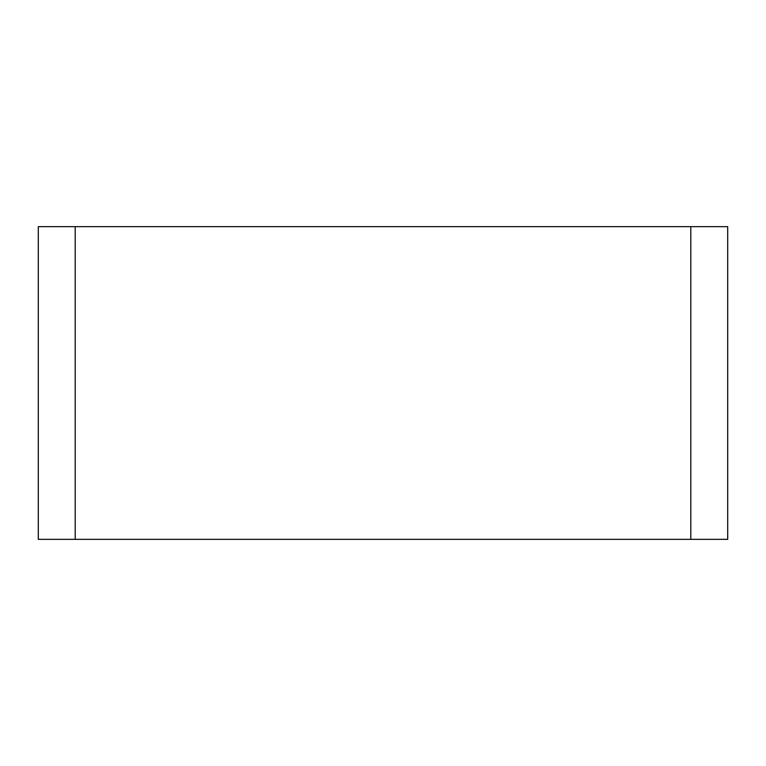 <?xml version="1.0" encoding="UTF-8"?>
<svg xmlns="http://www.w3.org/2000/svg" width="766" height="766" viewBox="0 0 766 766"><rect width="100%" height="100%" fill="white"/><g stroke="black" fill="none" stroke-linecap="round" stroke-linejoin="round"><path stroke-width="1.15" d="M38.3 226.65L727.7 226.65L727.7 539.35L727.7 226.65L690.798 226.65L690.798 539.35L727.7 539.35L690.798 539.35L690.798 226.65L38.3 226.65L38.3 539.35L75.202 539.35L75.202 226.65L75.202 539.35L690.798 539.35L38.3 539.35"/></g></svg>
